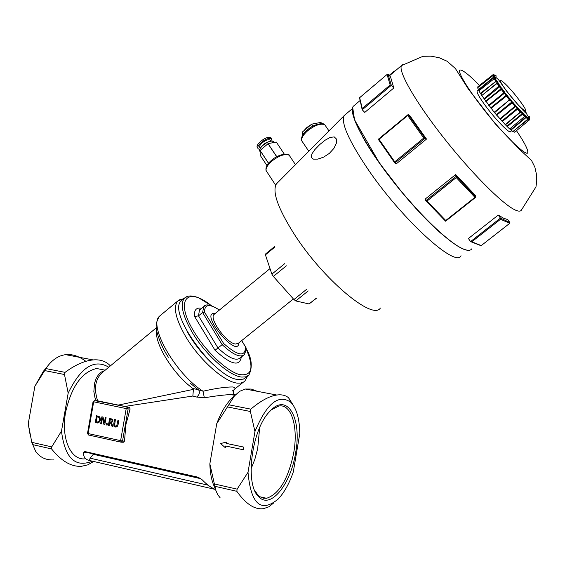 <?xml version="1.0" encoding="UTF-8"?>
<svg xmlns="http://www.w3.org/2000/svg" width="565" height="565" viewBox="0 0 565 565"><rect width="100%" height="100%" fill="white"/><g stroke="black" fill="none" stroke-linecap="round" stroke-linejoin="round"><path stroke-width="0.85" d="M182.721 299.676L181.245 300.898C166.908 312.304 215.512 379.164 238.755 379.56L243.388 379.108L247.371 376.241M241.643 340.624L245.464 346.839C245.415 357.264 238.133 356.155 223.627 343.499L204.565 312.177L202.602 312.487L222.158 344.65C232.78 354.594 240.146 357.928 244.264 354.665C246.065 350.759 246.559 348.245 245.733 347.115L245.789 347.468M223.627 343.499L215.039 350.279C230.866 364.679 239.631 366.932 241.319 357.024M243.31 355.427L240.167 357.949C236.015 361.24 228.627 357.928 218.005 348.005L198.513 315.849L202.602 312.487L203.746 306.64L205.49 305.517M120.967 442.155L88.648 435.036L88.112 433.63L93.677 401.849L94.609 400.529L93.07 401.673L126.207 408.587L128.135 408.883L127.203 407.238L126.207 408.587L120.599 440.764L121.115 442.19L122.534 441.046L87.504 433.426L88.437 434.972M124.844 406.44L192.856 396.03L193.414 389.37L118.212 405.105L129.668 407.457L130.112 409.011L125.811 424.979L124.526 441.103L123.396 442.247L121.496 442.197M129.668 407.457L94.291 400.529M96.742 400.67L97.653 400.832C93.839 389.01 95.139 379.8 101.559 373.197L103.628 371.488M114.511 419.47L113.756 423.821L113.939 426.067L115.38 427.041L117.054 426.73L117.986 424.725L118.742 420.367L117.965 420.205L116.708 425.911L115.521 426.25L114.533 425.445L115.288 419.633L114.511 419.47L115.366 419.64L114.61 425.452L115.832 426.285M117.965 420.205L118.82 420.374L118.064 424.732L117.132 426.737L115.917 427.112M101.877 416.786L100.662 423.729L101.375 423.884L102.42 417.895L103.939 424.428L104.8 424.619L106.015 417.669L105.295 417.514L104.334 423.016L102.964 417.019L101.877 416.786L103.042 417.027L104.37 422.825M105.295 417.514L106.093 417.676L104.8 424.619M102.47 418.086L101.375 423.884M96.495 415.649L95.28 422.571L98.748 422.74L100.436 420.085L99.772 416.914L96.495 415.649L99.85 416.921L100.506 420.092L98.826 422.74L97.59 422.994M109.61 418.432L112.605 419.435L113 421.102L111.439 422.881L112.979 426.363L111.362 422.881L112.922 421.095L112.527 419.428L111.114 418.75L109.61 418.432L108.395 425.389L109.172 425.558L109.652 422.782L110.542 422.973L111.898 426.144L112.901 426.356M109.73 422.804L109.172 425.558M107.293 423.771L106.361 423.573L107.371 423.778L107.138 425.106L107.371 423.778M104.765 370.541L101.347 372.053L98.437 374.736L96.128 378.501L94.546 383.204L93.854 391.58L94.969 397.633L96.318 400.642M118.212 405.105L97.653 400.832M84.976 458.822C70.604 460.567 60.759 437.882 65.625 412.139C71.48 386.531 81.798 371.989 96.594 368.507L104.73 370.089M192.856 396.03L196.599 397.04L204.339 397.824C214.425 396.065 223.196 394.977 230.668 394.547L235.443 394.815M200.017 478.138L202.235 479.869C207.009 484.798 211.437 487.976 215.533 489.396M208.09 485.18L90.075 458.166L89.475 460.51C85.598 459.67 83.521 457.106 83.253 452.812L88.86 452.897M199.706 478.054L84.997 452.021L84.821 451.527L83.253 452.812M196.599 397.04C199.318 394.942 200.052 392.64 198.795 390.132M198.421 389.857L192.679 388.332L193.407 389.37M204.339 397.824L203.047 391.213L198.336 389.758L190.476 383.381M232.215 391.022L232.215 391.022C235.732 388.918 235.909 387.569 232.738 386.961C225.583 386.933 215.689 388.346 203.047 391.213C175.687 374.122 148.044 325.68 159.521 316.167L161.124 314.832M90.075 458.166L93.564 453.963M200.935 308.956L199.53 309.542L198.513 315.849L194.607 316.506L215.039 350.279M293.284 472.001L299.775 433.616C299.584 418.926 296.632 408.53 290.926 402.414C278.714 393.593 266.722 403.311 254.949 431.561L248.007 472.298C250.888 504.199 260.917 513.147 278.093 499.135C284.16 492.715 289.224 483.675 293.284 472.001M215.329 488.612C211.967 482.454 210.145 474.205 209.848 463.865L215.823 490.356L217.673 494.629L220.202 497.892M273.884 502.793L268.919 506.777L263.495 508.67C254.737 509.835 245.846 504.044 236.813 491.31L237.138 489.142L248.007 472.298M254.949 431.561L250.387 411.49L250.825 409.152C260.571 400.875 269.215 396.171 276.758 395.034C281.61 394.342 285.558 395.26 288.602 397.781L293.447 405.557M257.336 391.319L251.213 389.052L245.33 389.024L239.673 391.298L234.447 395.917L216.734 423.701L209.848 463.865M226.381 442.049L226.226 443.37L243.826 447.106L243.374 449.761L243.762 447.106L226.155 443.37L226.381 442.049L220.64 443.56L225.4 447.784L225.703 446.011L243.303 449.761M225.774 446.025L225.4 447.784M93.677 461.471L87.78 464.854L81.473 466.302C71.331 466.93 61.359 461.146 51.57 448.942L51.74 446.887L61.493 431.088C64.827 458.024 75.117 468.053 92.356 461.167M108.777 367.215C94.313 358.563 80.781 367.201 68.174 393.127L64.488 374.517L65.053 372.363C75.251 364.856 84.616 360.71 93.133 359.926C100.372 359.326 106.121 361.31 110.38 365.887M30.418 436.724L28.25 423.736L31.788 442.339L35.609 451.287C39.96 457.473 46.062 460.348 53.936 459.896M68.174 393.127L61.493 431.088M85.873 361.339C79.022 356.169 72.285 353.944 65.653 354.672C58.696 355.512 52.51 359.552 47.093 366.798L34.875 386.276L28.25 423.736M34.875 386.276L43.251 371.459L46.266 367.794M156.738 330.426C154.033 343.04 173.18 374.157 192.679 388.332M271.461 409.752L278.792 406.051C291.321 403.431 298.426 426.702 293.772 452.509C288.376 478.725 279.315 493.987 266.574 498.295L263.297 498.21L259.667 496.607L258.014 495.194L254.646 490.335M295.622 452.777C302.134 418.319 287.394 392.054 270.148 411.052C251.771 428.461 244.37 484.685 258.805 496.826C270.515 509.665 290.841 484.198 295.622 452.777M251.022 469.007L254.864 459.239L257.682 448.659L259.688 427.627M96.184 421.935L97.116 416.61L99.15 417.471L99.631 419.901L98.444 421.942L96.184 421.935L97.477 422.154M97.194 416.624L96.262 421.942M111.015 419.562L111.898 419.993L112.103 420.996L111.58 422.02L109.787 422.013L110.246 419.4L111.015 419.562M109.787 422.013L110.931 422.217M110.323 419.414L109.864 422.02M106.361 423.573L106.128 424.901L107.06 425.099M216.734 423.701C220.385 413.919 224.792 406.108 229.948 400.267L234.065 396.291M529.334 117.471L529.313 116.623L529.744 117.471L529.596 118.375M529.334 117.591L529.822 117.923M529.384 117.294L529.32 117.81M529.349 117.541L529.349 117.11M529.356 117.527L529.483 117.132M529.341 117.329L529.292 117.93M529.426 118.198L529.172 119.49L529.631 119.759L529.228 118.262M529.779 118.862L529.638 118.431M513.359 131.172L528.614 119.173L528.819 118.375L529.483 119.003M528.614 119.173L529.172 119.49M528.197 118.346L528.819 118.375L528.028 118.947M529.087 117.993L528.819 118.375L528.282 117.463L528.148 118.127M528.31 118.389L528.558 118.021M529.405 118.509L528.819 118.375L529.144 118.134M528 117.873L526.601 117.082L527.696 117.407M528.197 118.488L528.035 117.93M509.771 128.848L511.12 130.007L526.601 117.082L526.396 117.901L527.929 119.053L527.258 117.287M527.385 117.901L527.039 118.353M525.711 118.029L526.396 117.901M524.878 116.221L525.853 116.764L526.114 116.404L526.601 117.082L525.846 117.117L510.767 129.646M525.853 116.764L525.846 117.117M527.187 117.16L526.601 117.082L526.665 116.517L525.612 115.528L525.302 116.298M526.114 116.404L526.149 115.98M527.138 117.026L526.665 116.517M525.612 115.528L525.083 115.189L524.991 115.684L524.567 114.956M525.083 115.189L524.532 114.829M524.991 115.705L525.563 115.938M524.984 115.804L523.833 114.398L523.331 115.112L524.701 116.397L524.977 115.882M523.72 114.702L522.893 113.763L523.656 114.194L524.934 115.535L524.716 116.39L509.637 128.961L507.257 126.652L521.968 114.681L521.537 114.201L506.854 126.2L507.257 126.652M521.742 114.413L522.893 113.763L522.653 114.575L523.331 115.112M521.968 114.681L522.653 114.575M523.698 114.144L518.048 108.741L520.104 110.521L520.662 112.273L521.947 113.162L522.23 112.816L522.893 113.763L522.025 113.636L521.537 114.201M521.947 113.162L522.025 113.636M522.23 112.816L522.321 112.442M523.67 114.024L523.006 113.24M523.833 114.413L524.963 115.599M520.838 111.065L519.044 109.448M481.768 95.542L494.17 112.266L505.442 124.809L519.998 112.647L520.662 111.517L521.481 112.061L521.191 112.4M521.58 111.693L521.481 112.061M519.998 112.647L520.662 112.273M502.264 121.553L518.048 108.741L517.738 109.497L520.118 111.884L520.662 111.517L520.188 112.103L505.209 124.639M520.414 111.376L518.952 109.377M518.832 109.695L518.395 110.055M517.074 109.61L517.738 109.497M519.016 109.37L512.547 102.505L514.8 104.687L515.52 106.729L516.982 107.929L517.286 107.604L518.048 108.741L517.109 108.494L501.854 121.058M516.982 107.929L517.109 108.494M519.016 109.271L518.232 108.289M519.051 109.525L520.125 110.585M515.69 105.471L513.599 103.346M500.209 119.243L514.828 107.075L515.435 105.839L516.41 106.63L516.099 106.947M514.828 107.075L515.52 106.729M496.642 115.225L512.547 102.505L512.151 103.169L514.637 105.881L514.962 105.394L515.435 105.839L499.877 118.94M514.637 105.881L514.856 106.298M514.962 105.394L513.281 103.042L514.807 104.737M513.218 103.381L512.73 103.678M511.53 103.324L512.151 103.169M513.599 103.303L506.96 95.69L509.199 98.035L509.934 100.21L511.452 101.58L511.784 101.29L512.547 102.505L511.593 102.201L496.268 114.73M511.452 101.58L511.593 102.201M513.627 103.233L512.815 102.145M510.16 98.974L507.547 96.135L510.866 100.189L510.527 100.471M490.978 108.311L506.96 95.69L506.459 96.248L509.136 99.567L509.821 99.235L509.016 100.288L494.17 112.266M494.559 112.689L509.016 100.288M509.242 100.542L509.934 100.21M509.136 99.567L508.839 100.104M508.804 98.981L509.171 98.536M507.441 96.396L506.918 96.643M505.894 96.46L506.459 96.248M508.006 96.559L501.854 89.009L503.867 91.248L504.489 93.387L505.922 94.765L506.282 94.51L506.96 95.69L506.049 95.4L490.674 107.873M505.922 94.765L506.049 95.4M508.062 96.53L507.314 95.436M504.82 92.236L502.751 89.807M489.078 105.803L503.803 93.719L504.39 92.399L505.414 93.402L505.054 93.656M503.803 93.719L504.489 93.387M485.844 101.516L501.854 89.009L501.247 89.432L503.231 91.904L503.641 91.509L504.39 92.399L488.661 105.316M503.231 91.904L503.627 92.618M495.576 75.625L496.614 76.106M502.101 89.468L501.558 89.673M500.752 89.722L501.247 89.432M502.815 89.835L497.751 83.133L499.361 85.025L499.735 86.968L500.964 88.189L501.346 87.963L501.854 89.009L501.035 88.783L485.646 101.177M500.964 88.189L501.035 88.783M502.899 89.842L502.285 88.86M503.994 91.516L502.172 89.263L503.994 91.509M494.128 75.915L494.347 77.123L494.912 77.193L494.191 75.993L494.792 75.745L493.958 75.788L493.761 74.764L494.34 75.59L494.523 74.947L494.17 75.463L496.028 75.844M500.209 85.958L498.464 83.761M484.325 99.299L499.072 87.314L499.714 86.021L500.625 86.961L500.237 87.187M500.986 86.904L500.625 86.961M499.072 87.314L499.735 86.968M497.334 83.274L497.751 83.133L497.108 83.394L498.478 85.379L498.93 85.04L499.714 86.021L498.888 86.148L483.93 98.797M498.478 85.379L498.888 86.148M497.44 83.239L498.485 83.782L499.404 85.167L498.93 85.04M494.361 75.661L493.994 75.795M493.132 74.601L493.358 75.505L494.17 75.463L493.796 75.759M493.217 74.954L493.761 74.764M477.912 86.678L493.104 74.622L494.248 74.961M499.185 84.912L498.146 83.436L497.108 83.394L481.712 95.57M497.751 83.295L497.186 83.472M495.258 78.719L496.134 79.997L496.162 81.593L497.08 82.525L497.475 82.328L497.751 83.133L497.073 83.041L481.783 95.513M497.08 82.525L497.073 83.041M498.549 83.825L497.751 83.133L498.252 83.076L497.377 81.544L496.571 81.727M497.475 82.328L497.878 82.328M498.655 83.86L498.252 83.076M495.166 78.641L495.611 78.676L495.251 77.702L493.506 75.569M494.001 75.802L494.749 75.929M494.615 76.734L494.601 76.077M494.481 76.268L498.443 79.566L506.487 90.993C519.051 106.142 525.648 113.558 526.262 113.24L529.264 118.36M496.974 81.529L495.533 79.036M497.377 81.544L496.797 80.774M495.039 80.061L495.533 79.778L496.254 80.76L496.042 79.976L495.321 78.782L494.234 78.69L495.406 80.816L496.254 80.76L495.364 81.734L480.441 93.366L481.698 95.337M480.78 93.832L495.364 81.734M495.519 81.96L496.162 81.593M495.406 80.816L495.159 81.466M495.392 78.796L495.886 79.778M495.533 79.778L494.234 78.69L478.852 90.887L480.441 93.366M495.251 77.702L494.912 77.193M477.566 87.808L478.788 89.955L494.347 77.123L494.107 77.8L494.65 78.33L495.484 78.21M494.82 77.638L494.41 77.815M493.506 78.203L494.107 77.8M492.871 75.675L494.347 77.123L493.506 77.158L478.548 89.574M493.231 76.48L493.506 77.158M493.754 76.247L492.842 75.696L477.538 87.836M495.11 78.606L495.06 78.154M495.759 79.185L495.611 78.676M496.232 75.95L495.152 75.442M478.788 89.955L479.099 90.69M477.877 86.706L478.145 87.356M513.493 131.306L514.651 132.217L529.603 119.78M511.12 130.007L512.879 131.574L527.901 119.074M505.442 124.809L506.854 126.2M511.735 130.677L510.598 131.589C510.011 134.35 495.491 119.498 485.406 105.726C479.516 97.646 476.747 92.794 477.107 91.17L477.376 90.944M394.857 71.19L394.335 71.021L389.179 75.463M388.07 74.283L390.542 76.925L393.826 87.992L364.757 112.414L362.236 109.779L391.319 85.315L388.07 74.283L387.251 74.326L359.51 97.773L362.045 109.087M393.826 87.992L391.319 85.315L390.154 85.004L362.25 108.487L362.236 109.779M362.25 108.487L359.672 97.689L387.251 74.326M423.743 138.037L394.751 161.823L379.016 139.287L407.69 115.5L423.743 138.037L425.064 138.284L408.156 114.575L378.289 139.287L394.758 162.911M394.751 161.823L394.864 163.052L425.064 138.284L426.504 139.068L396.362 163.772L394.864 163.052M407.69 115.5L408.008 114.617M379.016 139.287L378.289 139.287M426.504 139.068L409.625 115.401L408.156 114.575M456.252 177.587L474.932 197.333L475.878 197.15L456.252 176.245L425.812 200.709L427.013 201.076L456.252 177.587L455.665 174.557L475.285 195.299L475.914 197.023M474.932 197.333L445.771 220.498L445.601 221.198L425.946 200.85M425.812 200.709L425.304 198.979L455.665 174.557M500.505 219.291L509.764 223.316L509.898 222.546L500.435 218.111L470.574 241.587L471.803 241.778L500.505 219.291L500.435 218.111L498.259 215.081L503.726 218.288L507.751 219.566L509.898 222.546M509.496 223.486L481.062 245.726L471.295 241.877M470.539 241.545L468.406 238.515L498.259 215.081M316.442 298.052L309.076 303.949L295.749 300.94L308.2 290.919M306.569 289.358L293.927 299.542L295.749 300.94M293.927 299.542L273.34 276.433L286.349 265.811M284.788 263.601L271.885 274.145L273.34 276.433M271.885 274.145L265.416 254.857L274.816 247.11M265.472 254.059L265.416 254.857M309.076 303.949L316.577 298.158M302.261 135.996L302.254 132.182L303.49 134.011M276.299 142.041L284.266 154.097M260.373 155.566L266.941 165.573L260.373 155.566L260.098 150.509L268.523 163.334M268.594 163.257L260.098 150.509M260.154 150.424L268.036 143.694L276.688 156.773M276.815 156.71L268.036 143.694M268.156 143.63L276.25 142.034M260.154 151.597C256.722 148.92 269.032 139.251 273.121 141.427L274.096 142.458M260.536 147.981C262.895 144.259 266.242 142.027 270.579 141.299M260.409 148.185L260.14 147.776C257.082 145.961 266.567 138.277 269.788 139.972L270.55 140.847M257.908 148.051L257.838 147.945C253.784 145.544 266.348 135.367 270.6 137.627L271.603 138.785M259.829 149.435L258.53 148.998C254.483 146.61 267.047 136.426 271.299 138.679L272.196 141.208M461.026 255.733C455.786 268.389 401.553 218.952 367.638 168.766C348.591 140.339 340.78 122.605 344.191 115.571L345.702 114.278M329.367 153.376L323.59 157.148L317.82 159.111L313.377 159.139L311.237 157.36L311.831 154.033L314.875 149.577L319.621 144.654L325.037 140.254L330.186 137.401L334.24 136.907L336.45 139.032L336.366 143.213L333.901 148.39L329.367 153.376M303.553 133.926L302.254 132.182M302.317 132.09L311.598 124.215L312.911 126.15M313.038 126.087L311.598 124.215M321.817 123.671L320.955 122.4L321.775 123.664M311.718 124.152L320.906 122.393M245.888 348.287C254.398 367.829 252.167 376.558 239.2 374.489C226.509 370.93 205.794 351.409 193.915 331.549C174.599 300.305 186.754 285.728 211.303 305.637M241.721 340.561L242.272 341.5M187.199 296.519L184.268 298.384C179.974 304.351 182.608 315.651 192.164 332.284C205.25 354.538 229.545 376.241 241.855 377.088L245.973 376.82L248.932 374.998C252.823 366.96 251.799 357.97 245.86 348.012M201.762 308.271C196.246 307.268 193.866 310.016 194.607 316.506M204.565 312.177C204.466 304.196 209.396 303.497 219.361 310.079M219.446 310.016C210.971 304.662 205.738 303.532 203.746 306.64L200.61 309.224M215.223 313.469C197.948 311.075 237.787 360.173 238.995 342.764M293.383 298.934L238.317 343.308L235.527 344.043C226.777 343.414 208.845 318.738 214.001 314.479L214.545 314.027M124.526 441.103L122.534 441.046L128.135 408.883L130.112 409.011M129.47 407.393L96.982 400.691M89.475 460.51L215.555 489.481M198.534 477.312L84.821 451.527M93.31 454.281L200.893 478.717M84.778 451.986L83.302 452.424M237.138 489.142L214.234 483.915M214.834 486.281L236.813 491.31M227.42 406.927L250.387 411.49M250.825 409.152L228.79 404.794M51.74 446.887L31.788 442.339M32.424 444.563L51.57 448.942M44.48 370.534L64.488 374.517M65.053 372.363L45.85 368.564M215.653 366.664C205.378 357.666 196.542 347.136 189.169 335.059L187.072 331.415M180.419 299.252L177.601 301.131C173.067 307.395 175.75 319.197 185.659 336.542C199.261 359.778 224.651 382.364 237.554 383.141L240.739 383.084L243.783 381.919L244.956 380.902L247.583 376.113M525.386 111.439L526.884 113.925M526.107 117.047L524.934 116.122M522.201 113.621L520.69 112.124M517.258 108.501L515.534 106.587M506.078 95.28L504.503 93.253M501.077 88.656L499.764 86.812M497.136 82.886L496.225 81.409M506.812 91.198C492.27 71.804 505.195 81.325 519.277 100.132C533.755 119.293 521.509 110.782 506.812 91.198M516.481 130.699C525.316 143.672 529.419 152.197 527.209 153.299C522.858 153.08 506.212 136.9 488.64 115.564C471.238 94.094 458.759 74.622 459.444 70.371C460.991 68.457 468.526 74.177 479.487 85.428M402.725 64.594L401.503 65.575C397.908 71.028 415.19 101.439 442.699 136.532C470.137 171.626 501.748 203.513 514.651 209.728C518.246 211.501 520.513 211.593 521.446 210.025L535.973 186.874L536.75 180.857L536.566 174.818L534.85 167.12L531.495 160.418L519.496 149.358L495.314 123.869L468.385 89.079L455.425 68.577L447.198 61.281L439.167 57.736L431.13 56.175L423.051 56.281L401.503 65.575L389.447 75.759M387.089 74.523L390.154 85.004M407.895 114.794L378.409 139.258M445.771 220.498L427.013 201.076M445.679 221.035L475.589 197.277M481.211 245.563L471.803 241.778M275.466 184.903L267.054 172.064C264.794 169.761 266.39 166.117 271.829 161.138C279.202 155.509 284.972 153.525 289.146 155.177L290.17 156.71M308.794 151.258L302.692 142.189C300.319 139.781 301.993 135.96 307.706 130.713C314.973 125.133 320.666 123.149 324.776 124.766L325.85 126.327M380.386 308.031C372.822 320.984 322.77 279.032 294.054 233.875C277.895 208.21 272.012 191.549 276.398 183.907L277.577 182.721M352.362 109.264C351.183 120.034 370.979 154.393 398.862 188.555C426.702 222.751 456.471 249.179 467.311 250.231M471.853 248.784C470.574 250.62 467.982 250.804 464.077 249.335C450.065 244.193 418.001 213.436 391.142 178.639C364.213 143.849 348.379 112.816 353.203 106.354L354.629 105.154M362.504 136.518C378.599 166.223 416.666 212.927 442.6 234.75M243.515 343.527L241.778 340.511M211.55 305.721L198.492 297.741C191.881 295.177 187.142 295.389 184.268 298.384L177.601 301.131L159.521 316.167C156.477 321.054 155.488 325.433 156.569 329.303C156.145 330.101 159.796 344.466 168.37 357.257M181.245 300.898L184.268 298.384M245.627 346.966L241.7 340.575M270.021 268.58L214.756 313.858M93.063 401.68L87.504 433.426M104.179 371.021L156.406 327.742M96.594 368.507L105.203 370.181M233.592 390.189L233.458 394.137L230.668 394.547L234.927 395.373M290.926 402.414L288.602 397.781M245.33 389.024L276.758 395.027M43.251 371.459L47.093 366.798M234.475 389.229L243.31 382.208M258.014 495.194L258.805 496.826M259.907 496.769L266.574 498.295M229.948 400.267L234.447 395.917M65.653 354.672L93.133 359.926M529.695 118.459L529.575 117.28M509.171 98.049L507.977 96.566M477.107 91.17L478.732 89.835M389.13 75.42L394.335 71.021M378.31 139.336L394.766 162.925M445.616 221.183L475.829 197.185M425.932 200.836L445.552 221.148M481.119 245.683L509.687 223.38M274.541 246.58L265.402 254.116M274.053 142.472L273.495 141.638M270.819 141.257L270.077 140.134M271.673 138.891L270.974 137.832M303.801 130.826L306.873 127.471L311.054 124.667M312.502 123.996L317.382 123.064M266.101 170.75C265.345 167.381 267.153 163.907 271.539 160.319C278.912 153.461 289.478 153.193 289.146 155.177L295.474 164.683M301.696 140.84C300.884 137.344 302.776 133.707 307.381 129.915C314.472 123.283 324.783 122.704 324.776 124.766L328.978 130.911M276.398 183.907L344.191 115.571M321.824 123.671L320.955 122.4M360.025 100.598L353.203 106.354L352.687 107.421L354.53 119.829L379.433 163.024L401.998 192.361L420.296 213.097C442.988 236.728 458.893 249.13 468.018 250.309M352.405 108.614L344.233 115.514"/></g></svg>
